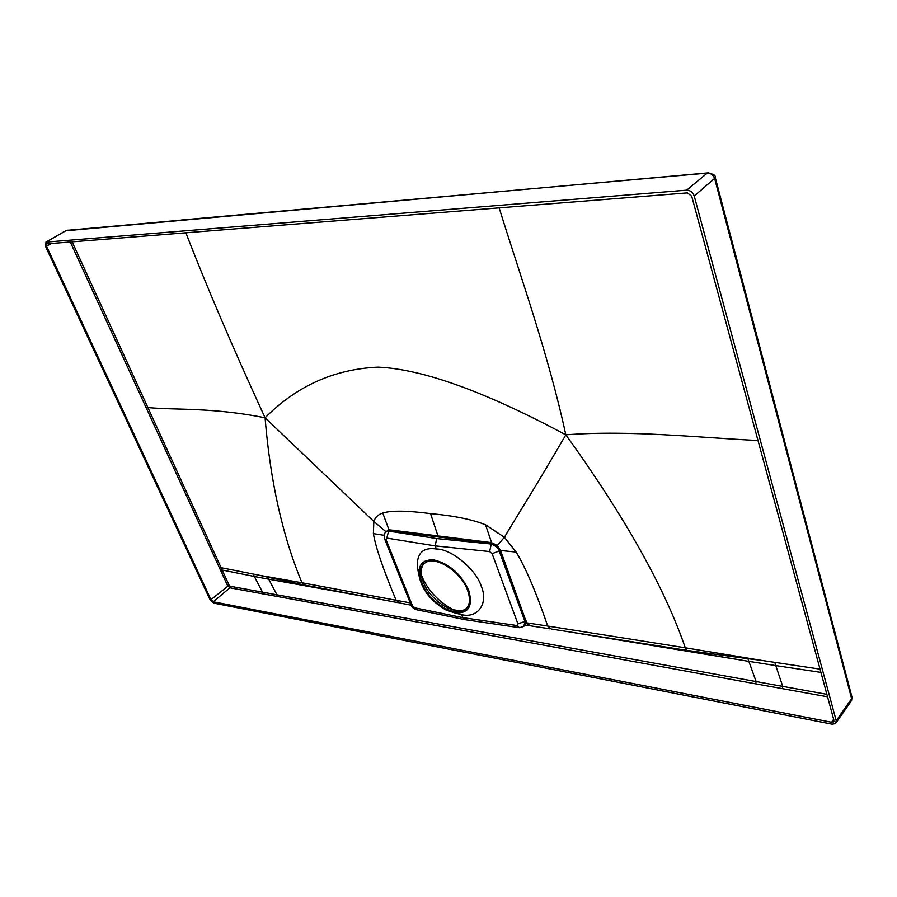<?xml version="1.0" encoding="UTF-8"?>
<svg xmlns="http://www.w3.org/2000/svg" width="897" height="897" viewBox="0 0 897 897"><rect width="100%" height="100%" fill="white"/><g stroke="black" fill="none" stroke-linecap="round" stroke-linejoin="round"><path stroke-width="1.35" d="M421.399 575.089C427.118 589.363 437.467 600.788 452.458 609.377L454.465 610.308M466.765 608.211L464.96 609.399C453.938 615.925 429.719 599.801 423.272 581.996C420.267 573.99 420.547 567.801 424.135 563.451M467.584 590.293C471.003 600.25 469.725 607.011 463.76 610.599C452.738 617.114 428.508 600.968 422.05 583.151C418.338 572.88 419.684 565.917 426.075 562.262C436.985 556.118 461.35 572.376 467.584 590.293M418.899 575.134C418.249 564.224 423.328 559.179 434.159 559.986C449.408 563.798 460.946 573.957 468.761 590.484C473.212 606.327 468.503 613.806 454.633 612.898L446.157 610.061C430.964 601.472 421.882 589.822 418.899 575.134L417.251 566.837L418.787 573.867M417.251 566.837C416.881 552.967 423.261 547.013 436.391 548.986C451.225 548.841 475.993 569.292 481.263 586.212C488.708 603.423 477.675 618.616 461.675 614.669L456.977 613.492M436.391 548.986L435.202 545.881L436.637 538.57L490.939 543.986C495.996 545.948 498.777 548.336 499.281 551.162L524.947 621.531L523.848 626.442L519.52 627.698M465.509 619.771L462.818 617.641L461.675 614.669M436.637 538.57L388.334 531.046L385.486 532.168L388.939 529.768L491.601 542.64L485.535 524.801C472.192 519.441 453.848 515.719 430.526 513.611L438.308 536.978L491.365 543.56L489.627 551.554L492.117 553.651L517.939 623.931L516.795 625.523L462.818 617.641L414.683 607.807L417.408 609.915M524.823 625.646L525.642 624.29L524.633 625.814L525.238 621.24L499.651 550.814L496.669 546.206L491.365 543.56L491.601 542.64L497.308 545.533L504.406 537.281L485.535 524.801M386.058 531.596L388.771 530.643L438.308 536.978M530.194 625.803L526.584 622.832L500.56 550.478L497.308 545.533L496.669 546.206M489.627 551.554L435.202 545.881L386.798 538.088L388.939 529.768L382.761 512.994C391.339 510.371 407.26 510.572 430.526 513.611M385.889 531.663L373.847 521.471C375.181 517.367 378.153 514.542 382.761 512.994M384.084 535.307L373.376 533.625L373.847 521.471L265.075 417.8C270.289 481.263 282.589 536.26 301.986 582.77L260.253 575.448L267.497 577.141L268.685 579.193L385.845 600.34M827.561 696.801L755.79 683.873L756.126 681.597L748.86 661.369L566.13 631.353M832.113 724.182L213.901 603.154L209.898 599.443L45.489 246.339L46.061 242.112L686.654 190.175C690.298 190.276 692.82 192.227 694.211 196.028L836.217 720.695L835.477 723.632L832.113 724.182M181.149 220.045L707.273 173.099C710.895 173.166 713.373 175.083 714.73 178.839L851.645 698.696L850.883 701.633L836.206 722.578M833.492 721.939L833.918 720.257L691.699 196.23L687.394 192.889L46.767 243.861L46.532 246.26L210.963 599.656L213.262 601.775L831.586 722.253L833.918 721.334M820.934 672.391L775.759 665.596L782.745 686.396L276.982 594.801L268.685 579.193L344.571 592.67M826.888 694.323L782.745 686.396L782.408 688.683M70.291 241.977L227.614 585.719L229.89 587.815L755.79 683.873M72.13 241.831L229.094 585.203L230.237 586.246L276.982 594.801L276.668 596.483M220.606 570.526L222.108 570.01L254.322 576.468L262.529 592.166L262.204 593.825M219.541 568.205L221.043 567.689L260.253 575.448M146.312 408.135L147.882 407.586C177.449 410.232 212.432 407.305 265.075 417.8C296.627 386.013 334.256 369.127 377.985 367.142C422.487 369.037 485.098 391.608 565.828 434.832C629.739 429.82 698.998 437.702 757.999 440.505M499.158 207.857C519.744 274.504 547.944 352.622 565.828 434.832C624.895 516.885 664.711 587.871 685.297 647.802L761.205 660.349L747.885 658.712L748.86 661.369L775.759 665.596L774.84 662.378L761.205 660.349M570.245 632.004L686.754 650.359L747.885 658.712M748.86 661.369L623.202 640.469M528.905 625.635L526.584 622.832L547.719 626.05C536.182 592.401 525.653 567.745 516.145 552.07L504.406 537.281C517.883 514.34 533.154 491.13 565.828 434.832M524.936 625.601L526.427 623.236M525.642 624.29L526.034 623.65M492.117 553.651L500.56 550.478L516.145 552.07M551.397 629.055L547.719 626.05L685.297 647.802L686.754 650.359M411.174 605.183L399.838 603.008L396.082 600.183C383.154 569.236 375.585 547.047 373.376 533.625M410.232 602.885L301.986 582.77L303.702 584.878L267.497 577.141M398.313 602.717L303.702 584.878M268.685 579.193L254.322 576.468L253.234 574.046M185.881 232.783C206.859 287.029 233.265 348.698 265.075 417.8M386.798 538.088L386.024 539.635L412.463 605.744L414.683 607.807M386.024 539.635L384.555 538.749L410.983 604.757C411.88 607.168 413.674 608.816 416.365 609.713M412.463 605.744L410.983 604.757M516.795 625.523L519.475 627.698M517.939 623.931L526.158 620.926M453.411 609.837L458.984 610.779M836.217 720.695L851.645 698.696L851.982 697.148L784.696 441.537M179.501 220.303L66.456 230.394L46.061 242.112M784.236 442.838L784.684 441.481L715.324 177.785C715.941 175.487 713.339 173.872 707.531 172.919L65.638 230.798M45.904 242.134L66.3 230.428L68.06 230.148M708.832 172.785L707.273 173.099L686.654 190.175M492.935 192.283L494.606 191.992M694.211 196.028L715.335 177.797M845.097 674.062L845.445 672.515M845.961 677.347L846.297 675.789M820.049 669.14L774.84 662.378M833.661 719.293L831.586 722.253M230.237 586.246L229.89 587.815L213.262 601.775M210.963 599.656L229.094 585.203M51.331 243.491L46.532 246.26M449.262 608.671L452.458 609.377M463.76 610.599L464.96 609.399M386.136 531.473L386.495 531.259C384.387 532.773 383.737 535.274 384.555 538.749M417.441 609.915L464.399 619.547M465.644 619.771L518.455 627.541M851.982 697.182L851.578 700.692M527.795 625.545L525.16 625.523M525.137 625.489L525.597 624.895L525.137 625.489M549.951 628.831L530.217 625.803M551.42 629.055L570.189 631.993M453.153 609.713L459.365 610.779"/></g></svg>
